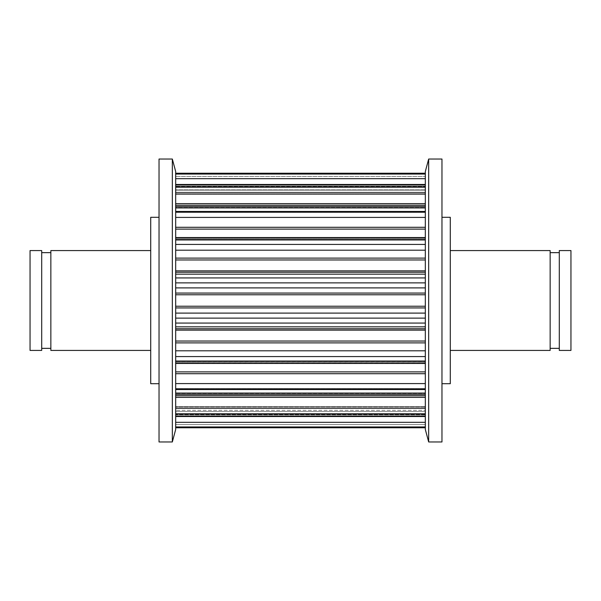 <?xml version="1.0" encoding="UTF-8"?>
<svg xmlns="http://www.w3.org/2000/svg" width="601" height="601" viewBox="0 0 601 601"><rect width="100%" height="100%" fill="white"/><g stroke="black" fill="none" stroke-linecap="round" stroke-linejoin="round"><path stroke-width="0.45" stroke-dasharray="3 2.25" d="M570.95 350.428L570.95 250.572M559.298 350.428L559.298 250.572M550.148 350.428L550.148 250.572M30.05 250.572L30.05 350.428M41.702 350.428L41.702 250.572M50.852 350.428L50.852 250.572M450.284 383.716L450.284 217.284M441.968 441.968L441.968 159.032M150.716 217.284L150.716 383.716M159.032 159.032L159.032 441.968M425.32 171.518L425.32 429.482M428.671 441.968L428.671 159.032M175.68 429.482L175.68 171.518M172.329 159.032L172.329 441.968M175.68 211.462L175.68 229.116L175.68 207.931L175.68 211.462L425.32 211.462L425.32 207.931L425.32 217.419L425.32 211.462M175.68 244.427L175.68 259.963L175.68 239.972L175.68 244.427L425.32 244.427L425.32 250.196L425.32 237.553L425.32 244.427M175.68 422.323L175.68 411.52L175.68 422.323L425.32 422.323L425.32 411.52L425.32 422.323M175.68 187.211L175.68 203.649L175.68 184.943L175.68 187.211L425.32 187.211L425.32 184.484L425.32 203.649L425.32 187.211M175.68 282.876L175.68 294.775L175.68 277.94L175.68 282.876L425.32 282.876L425.32 274.169L425.32 282.876M175.68 408.222L175.68 397.351L175.68 408.222L425.32 408.222L425.32 397.351L425.32 408.222M175.68 174.05L175.68 189.48L175.68 173.268L175.68 174.05L425.32 174.05L425.32 173.231L425.32 189.48L425.32 174.05M175.68 313.106L175.68 342.893L175.68 307.93L175.68 313.106L425.32 313.106L425.32 318.124L425.32 307.93L425.32 313.106M175.68 383.581L175.68 397.351L175.68 371.884L175.68 383.581L425.32 383.581L425.32 394.354L425.32 371.884L425.32 383.581M175.68 350.804L175.68 371.884L175.68 342.893L175.68 350.804L425.32 350.804L425.32 356.573L425.32 330.152L425.32 350.804M425.32 294.775L425.32 293.07L425.32 294.775L175.68 294.775M425.32 229.116L425.32 239.378L425.32 229.116L175.68 229.116L175.68 239.972L175.68 229.116M425.32 259.963L425.32 270.848L425.32 259.963L175.68 259.963L175.68 277.94L175.68 259.963M441.968 300.5L441.968 217.284L441.968 300.5M159.032 300.5L159.032 217.284L159.032 300.5M425.32 217.419L425.32 227.298L425.32 217.419L175.68 217.419M175.68 206.646L425.32 206.646L425.32 207.593L175.68 207.593L175.68 212.446L175.68 203.649L175.68 212.446L175.68 207.593L425.32 207.593L425.32 212.446L425.32 205.257L425.32 212.446L425.32 206.646L425.32 207.931L175.68 207.931L175.68 206.646L175.68 207.931M425.32 424.494L425.32 414.818L425.32 424.494L175.68 424.494L175.68 414.818L175.68 424.494L425.32 424.494M425.32 250.196L425.32 258.107L425.32 250.196L175.68 250.196M175.68 414.818L175.68 414.066L175.68 414.818L425.32 414.818L425.32 414.066L425.32 414.818L175.68 414.818M175.68 414.066L425.32 414.217L175.68 414.066M425.32 203.649L425.32 205.257L425.32 203.649L175.68 203.649M425.32 270.848L425.32 274.184L425.32 270.848L175.68 270.848M425.32 410.28L425.32 406.742L425.32 410.28L175.68 410.28L425.32 410.28M425.32 406.93L425.32 414.532L425.32 406.93L175.68 406.93L425.32 406.93M175.68 186.468L175.68 194.07L175.68 186.468L425.32 186.468L175.68 186.468M425.32 414.532L425.32 416.516L425.32 414.532L175.68 414.532L425.32 414.532M425.32 287.894L425.32 293.07L425.32 287.894L175.68 287.894M175.68 194.258L175.68 190.72L175.68 194.258L425.32 194.393L425.32 189.48L425.32 194.258L175.68 194.258M175.68 189.48L175.68 190.72L175.68 189.48L425.32 189.48L175.68 189.48M425.32 395.743L425.32 389.012L425.32 395.743L175.68 395.743M425.32 388.614L425.32 393.407L425.32 388.614L175.68 388.614L425.32 388.614M425.32 323.06L425.32 318.124L425.32 326.831L425.32 323.06L175.68 323.06M175.68 176.506L175.68 186.182L175.68 176.506L425.32 176.506L175.68 176.506M425.32 393.407L425.32 394.354L425.32 393.407L175.68 393.407L425.32 393.407M425.32 326.831L425.32 330.152L425.32 326.816L175.68 326.816L425.32 326.831M175.68 186.934L175.68 186.182L175.68 186.934L425.32 186.934L425.32 186.182L425.32 186.934L175.68 186.934M425.32 371.884L425.32 362.621L425.32 371.884L175.68 371.884M425.32 361.682L425.32 362.621L425.32 361.622L175.68 361.682L425.32 361.682M425.32 361.028L425.32 356.573L425.32 363.447L425.32 361.028L175.68 361.028M425.32 363.184L425.32 361.622L425.32 363.447L175.68 363.184L425.32 363.184M425.32 206.646L425.32 207.931M50.852 300.5L50.852 252.653L50.852 300.5M550.148 300.5L550.148 348.347L550.148 300.5M425.32 373.702L175.68 373.702M425.32 342.893L175.68 342.893M425.32 307.93L175.68 307.93M425.32 237.816L175.68 237.816L425.32 237.816M175.68 239.318L425.32 239.318L175.68 239.318M175.68 238.379L425.32 238.379L175.68 238.379M175.68 427.732L425.32 427.732M175.68 212.386L425.32 212.386L175.68 212.386M175.68 426.95L425.32 426.95M175.68 211.988L425.32 211.988L175.68 211.988M175.68 411.52L425.32 411.52L175.68 411.52M425.32 406.742L175.68 406.742L425.32 406.742M175.68 416.057L425.32 416.057M175.68 194.07L425.32 194.07L175.68 194.07M175.68 413.788L425.32 413.788M425.32 190.72L175.68 190.72L425.32 190.72M425.32 397.351L175.68 397.351M425.32 389.012L175.68 389.012L425.32 389.012M175.68 393.069L425.32 393.069M175.68 186.182L425.32 186.182L175.68 186.182M175.68 389.538L425.32 389.538M425.32 362.621L175.68 362.621L425.32 362.621M425.32 173.268L175.68 173.268M425.32 178.677L175.68 178.677M175.68 356.573L425.32 356.573M425.32 341.037L175.68 341.037M175.68 330.152L425.32 330.152M425.32 184.943L175.68 184.943M425.32 328.762L175.68 328.762M425.32 192.778L175.68 192.778M175.68 318.124L425.32 318.124M175.68 205.257L425.32 205.257M425.32 306.225L175.68 306.225M425.32 293.07L175.68 293.07M175.68 227.298L425.32 227.298M175.68 277.94L425.32 277.94M175.68 274.169L425.32 274.169L175.68 274.184M425.32 272.238L175.68 272.238M425.32 239.972L175.68 239.972M425.32 258.107L175.68 258.107M175.68 239.378L425.32 239.378L175.68 239.378M175.68 427.769L425.32 427.769M175.68 212.446L425.32 212.446L175.68 212.446M175.68 414.217L425.32 414.217M175.68 406.607L425.32 406.607L175.68 406.607M175.68 416.516L425.32 416.516M175.68 194.393L425.32 194.393L175.68 194.393M175.68 388.554L425.32 388.554L175.68 388.554M175.68 394.354L425.32 394.354M175.68 186.783L425.32 186.783M175.68 173.231L425.32 173.231M175.68 361.622L425.32 361.622L175.68 361.622M175.68 363.447L425.32 363.447M175.68 184.484L425.32 184.484M175.68 237.553L425.32 237.553"/><path stroke-width="0.9" d="M570.95 300.5L570.95 350.428L559.298 350.428L559.298 250.572L570.95 250.572L570.95 300.5M30.05 350.428L30.05 250.572L41.702 250.572L41.702 350.428L30.05 350.428M441.968 217.284L450.284 217.284L450.284 383.716L441.968 383.716M159.032 383.716L150.716 383.716L150.716 217.284L159.032 217.284M425.32 429.482L425.32 171.518L428.671 159.032L428.671 441.968L425.32 429.482M172.329 159.032L175.68 171.518L175.68 429.482L172.329 441.968L172.329 159.032L159.032 159.032L159.032 441.968L172.329 441.968M428.671 159.032L441.968 159.032L441.968 441.968L428.671 441.968M150.716 250.572L50.852 250.572L50.852 350.428L150.716 350.428M450.284 250.572L550.148 250.572L550.148 350.428L450.284 350.428M425.32 211.462L175.68 211.462M175.68 244.427L425.32 244.427M425.32 422.323L175.68 422.323M425.32 187.211L175.68 187.211M175.68 282.876L425.32 282.876M425.32 408.222L175.68 408.222M425.32 294.775L175.68 294.775M425.32 174.05L175.68 174.05M425.32 313.106L175.68 313.106M425.32 383.581L175.68 383.581M425.32 350.804L175.68 350.804M175.68 217.419L425.32 217.419M175.68 239.972L425.32 239.972M425.32 227.298L175.68 227.298M425.32 207.931L175.68 207.931M425.32 229.116L175.68 229.116M175.68 250.196L425.32 250.196M425.32 427.732L175.68 427.732M425.32 258.107L175.68 258.107M425.32 426.95L175.68 426.95M425.32 259.963L175.68 259.963M425.32 205.257L175.68 205.257M175.68 270.848L425.32 270.848M175.68 203.649L425.32 203.649M425.32 272.238L175.68 272.238M175.68 192.778L425.32 192.778M425.32 274.169L175.68 274.169L425.32 274.169M175.68 277.94L425.32 277.94M425.32 184.943L175.68 184.943M175.68 287.894L425.32 287.894M425.32 416.057L175.68 416.057M425.32 293.07L175.68 293.07M425.32 413.788L175.68 413.788M175.68 306.225L425.32 306.225M175.68 397.351L425.32 397.351M425.32 307.93L175.68 307.93M175.68 395.743L425.32 395.743M175.68 178.677L425.32 178.677M175.68 318.124L425.32 318.124M425.32 173.268L175.68 173.268M175.68 323.06L425.32 323.06M175.68 326.831L425.32 326.831L175.68 326.831M425.32 393.069L175.68 393.069M425.32 328.762L175.68 328.762M425.32 389.538L175.68 389.538M425.32 330.152L175.68 330.152M175.68 341.037L425.32 341.037M175.68 373.702L425.32 373.702M425.32 342.893L175.68 342.893M175.68 371.884L425.32 371.884M175.68 356.573L425.32 356.573M175.68 361.028L425.32 361.028M559.298 252.653L550.148 252.653M41.702 348.347L50.852 348.347M175.68 237.553L425.32 237.553M175.68 206.646L425.32 206.646M175.68 427.769L425.32 427.769M175.68 184.484L425.32 184.484M175.68 416.516L425.32 416.516M175.68 173.231L425.32 173.231M175.68 394.354L425.32 394.354M175.68 363.447L425.32 363.447M41.702 252.653L50.852 252.653M559.298 348.347L550.148 348.347"/></g></svg>
